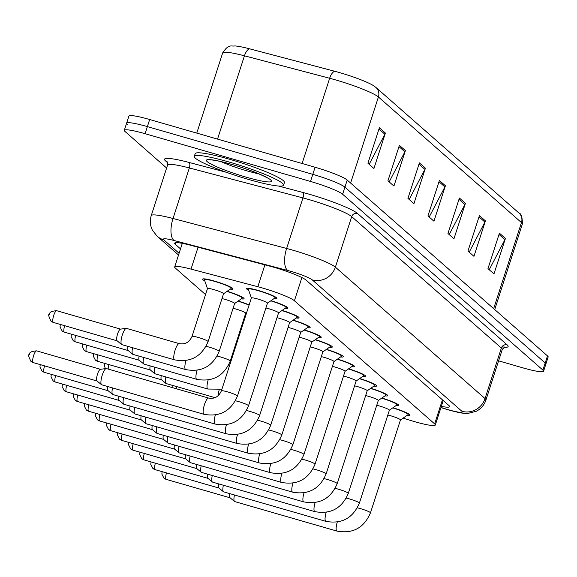 <?xml version="1.0" encoding="UTF-8"?>
<svg xmlns="http://www.w3.org/2000/svg" width="577" height="577" viewBox="0 0 577 577"><rect width="100%" height="100%" fill="white"/><g stroke="black" fill="none" stroke-linecap="round" stroke-linejoin="round"><path stroke-width="0.87" d="M204.785 280.92A15.947 1.861 17.9 0 1 202.628 279.153A15.947 1.861 17.9 0 1 214.406 281.071A15.947 1.861 17.9 0 1 232.978 288.962A15.947 1.861 17.9 0 1 230.201 289.127M248.694 290.325A15.947 1.861 17.9 0 1 246.538 288.558A15.947 1.861 17.9 0 1 258.316 290.476A15.947 1.861 17.9 0 1 276.895 298.367A15.947 1.861 17.9 0 1 274.111 298.533M403.107 418.13L409.908 420.244A28.143 3.282 -162.1 0 0 414.531 421.636A28.143 3.282 -162.1 0 0 435.31 425.018A28.143 3.282 -162.1 0 0 434.654 423.9L294.407 300.761A28.143 3.282 -162.1 0 0 257.84 286.726L191.009 269.106A28.143 3.282 -162.1 0 0 174.672 266.956A28.143 3.282 -162.1 0 0 175.336 268.067L205.535 294.58M238.2 301.021A15.947 1.861 17.9 0 1 249.156 304.887M227.114 291.284A15.947 1.861 17.9 0 1 244.064 298.691A15.947 1.861 17.9 0 1 241.287 298.864M381.873 398.015A15.947 1.861 17.9 0 1 398.815 405.415A15.947 1.861 17.9 0 1 396.038 405.588M370.787 388.278A15.947 1.861 17.9 0 1 387.737 395.685A15.947 1.861 17.9 0 1 384.953 395.858M359.702 378.548A15.947 1.861 17.9 0 1 376.651 385.955A15.947 1.861 17.9 0 1 373.867 386.121M348.616 368.818A15.947 1.861 17.9 0 1 365.566 376.218A15.947 1.861 17.9 0 1 362.789 376.392M337.531 359.082A15.947 1.861 17.9 0 1 354.48 366.489A15.947 1.861 17.9 0 1 351.703 366.662M326.445 349.352A15.947 1.861 17.9 0 1 343.394 356.759A15.947 1.861 17.9 0 1 340.618 356.925M315.367 339.622A15.947 1.861 17.9 0 1 332.316 347.022A15.947 1.861 17.9 0 1 329.532 347.195M304.281 329.885A15.947 1.861 17.9 0 1 321.23 337.293A15.947 1.861 17.9 0 1 318.446 337.466M293.195 320.156A15.947 1.861 17.9 0 1 310.145 327.563A15.947 1.861 17.9 0 1 307.368 327.729M282.11 310.419A15.947 1.861 17.9 0 1 299.059 317.826A15.947 1.861 17.9 0 1 296.282 317.999M271.024 300.689A15.947 1.861 17.9 0 1 287.973 308.096A15.947 1.861 17.9 0 1 285.197 308.269M392.951 407.744A15.947 1.861 17.9 0 1 409.901 415.151A15.947 1.861 17.9 0 1 407.124 415.325M166.616 168.008L124.964 131.433A28.143 3.282 17.9 0 1 124.307 130.323A28.143 3.282 17.9 0 1 145.087 133.705L310.505 181.438L312.799 174.348A28.143 3.282 17.9 0 1 344.923 187.157L545.2 362.998A28.143 3.282 17.9 0 1 545.856 364.116A28.143 3.282 17.9 0 0 545.2 362.998L344.923 187.157A28.143 3.282 17.9 0 0 312.799 174.348L147.373 126.608L312.799 174.348L315.092 167.251A28.143 3.282 17.9 0 1 347.21 180.06L547.486 355.908A28.143 3.282 17.9 0 1 548.15 357.019L543.57 371.206A28.143 3.282 17.9 0 1 522.791 367.823L498.586 360.841M127.257 124.343A28.143 3.282 17.9 0 1 126.594 123.226A28.143 3.282 17.9 0 1 147.373 126.608A28.143 3.282 17.9 0 0 126.594 123.226L128.887 116.136A28.143 3.282 17.9 0 1 149.667 119.518L315.092 167.251M379.377 127.769L367.924 163.233L373.925 168.506L385.386 133.042L379.377 127.769M369.165 164.322L384.881 134.239A7.508 7.198 -48.7 0 0 385.386 133.042M399.385 145.339L387.932 180.803L393.932 186.068L405.393 150.604L399.385 145.339M389.172 181.892L404.888 151.809A7.508 7.198 -48.7 0 0 405.393 150.604M419.392 162.902L407.939 198.365L413.94 203.638L425.4 168.174L419.392 162.902M409.18 199.462L424.896 169.371A7.508 7.198 -48.7 0 0 425.4 168.174M499.422 233.173L487.969 268.637L493.97 273.909L505.43 238.438L499.422 233.173M489.217 269.726L504.925 239.643A7.508 7.198 -48.7 0 0 505.43 238.438M479.415 215.603L467.961 251.067L473.962 256.339L485.423 220.876L479.415 215.603M469.202 252.156L484.918 222.073A7.508 7.198 -48.7 0 0 485.423 220.876M459.407 198.034L447.954 233.505L453.955 238.77L465.415 203.306L459.407 198.034M449.194 234.594L464.911 204.51A7.508 7.198 -48.7 0 0 465.415 203.306M439.4 180.471L427.946 215.935L433.947 221.207L445.408 185.744L439.4 180.471M429.187 217.024L444.903 186.941A7.508 7.198 -48.7 0 0 445.408 185.744M222.664 52.933C228.831 43.405 231.391 46.672 234.767 45.922A30.769 3.592 17.9 0 1 249.704 48.85L334.912 71.317A30.769 3.592 17.9 0 1 373.579 85.706L375.894 87.423A9.383 8.994 131.3 0 1 378.411 96.986A37.527 4.378 -162.1 0 0 329.655 78.27L244.446 55.803A37.527 4.378 -162.1 0 0 222.664 52.933L196.771 133.107M441.333 406.374A28.143 3.282 -162.1 0 0 449.584 406.641A28.143 3.282 -162.1 0 0 448.92 405.523L306.07 280.097A28.143 3.282 -162.1 0 0 269.502 266.062L190.98 245.355A28.143 3.282 -162.1 0 0 174.643 243.205A28.143 3.282 -162.1 0 0 175.307 244.316L180.507 248.889M310.505 181.438A28.143 3.282 17.9 0 1 342.63 194.247L542.907 370.095A28.143 3.282 17.9 0 1 543.57 371.206M387.831 415.029A8.446 0.988 17.9 0 1 390.636 415.757A8.446 0.988 17.9 0 1 400.467 419.933A8.446 0.988 17.9 0 1 400.409 420.006M392.721 407.903A14.072 1.644 17.9 0 1 408.119 414.574A14.072 1.644 17.9 0 1 408.018 414.697L400.46 419.977M337.271 522.055A8.446 2.185 -73.9 0 0 336.6 530.833A8.446 2.185 -73.9 0 0 336.708 530.948A8.446 2.185 -73.9 0 0 336.939 531.078L234.731 501.579A8.446 2.185 -73.9 0 1 234.507 501.463A8.446 2.185 -73.9 0 1 234.493 501.449A8.446 2.185 -73.9 0 1 234.442 494.965M230.151 497.821A6.095 1.58 -73.9 0 1 229.992 497.735A6.095 1.58 -73.9 0 1 229.985 497.727A6.095 1.58 -73.9 0 1 229.826 493.631M376.745 405.292A8.446 0.988 17.9 0 1 379.551 406.028A8.446 0.988 17.9 0 1 389.388 410.204A8.446 0.988 17.9 0 1 389.331 410.276M381.635 398.173A14.072 1.644 17.9 0 1 397.034 404.845A14.072 1.644 17.9 0 1 396.933 404.96L389.374 410.247M326.193 512.326A8.446 2.185 -73.9 0 0 325.515 521.096A8.446 2.185 -73.9 0 0 325.623 521.211A8.446 2.185 -73.9 0 0 325.861 521.348L223.645 491.849A8.446 2.185 -73.9 0 1 223.422 491.734A8.446 2.185 -73.9 0 1 223.407 491.719A8.446 2.185 -73.9 0 1 223.357 485.235M219.072 488.092A6.095 1.58 -73.9 0 1 218.914 488.005A6.095 1.58 -73.9 0 1 218.741 483.901M218.914 488.005A6.095 1.58 -73.9 0 1 218.899 487.991L223.422 491.734M365.659 395.562A8.446 0.988 17.9 0 1 368.465 396.298A8.446 0.988 17.9 0 1 378.303 400.474A8.446 0.988 17.9 0 1 378.245 400.546M370.557 388.444A14.072 1.644 17.9 0 1 385.948 395.108A14.072 1.644 17.9 0 1 385.854 395.231L378.288 400.51M315.107 502.596A8.446 2.185 -73.9 0 0 314.429 511.366A8.446 2.185 -73.9 0 0 314.537 511.482A8.446 2.185 -73.9 0 0 314.775 511.611L212.56 482.12A8.446 2.185 -73.9 0 1 212.343 481.997A8.446 2.185 -73.9 0 1 212.322 481.983A8.446 2.185 -73.9 0 1 212.271 475.498M207.987 478.355A6.095 1.58 -73.9 0 1 207.828 478.268A6.095 1.58 -73.9 0 1 207.662 474.171M207.828 478.268A6.095 1.58 -73.9 0 1 207.814 478.261L212.343 481.997M354.574 385.833A8.446 0.988 17.9 0 1 357.379 386.561A8.446 0.988 17.9 0 1 367.217 390.737A8.446 0.988 17.9 0 1 367.16 390.809M359.471 378.707A14.072 1.644 17.9 0 1 374.862 385.378A14.072 1.644 17.9 0 1 374.769 385.501L367.203 390.78M304.021 492.859A8.446 2.185 -73.9 0 0 303.343 501.637A8.446 2.185 -73.9 0 0 303.452 501.752A8.446 2.185 -73.9 0 0 303.69 501.882L201.474 472.383A8.446 2.185 -73.9 0 1 201.258 472.267A8.446 2.185 -73.9 0 1 201.236 472.253A8.446 2.185 -73.9 0 1 201.185 465.769M196.901 468.625A6.095 1.58 -73.9 0 1 196.743 468.538A6.095 1.58 -73.9 0 1 196.728 468.531A6.095 1.58 -73.9 0 1 196.577 464.435M343.488 376.096A8.446 0.988 17.9 0 1 346.301 376.831A8.446 0.988 17.9 0 1 356.132 381.008A8.446 0.988 17.9 0 1 356.074 381.08M348.385 368.977A14.072 1.644 17.9 0 1 363.777 375.641A14.072 1.644 17.9 0 1 363.683 375.764L356.117 381.051M292.936 483.129A8.446 2.185 -73.9 0 0 292.258 491.9A8.446 2.185 -73.9 0 0 292.366 492.015A8.446 2.185 -73.9 0 0 292.604 492.152L190.388 462.653A8.446 2.185 -73.9 0 1 190.172 462.538A8.446 2.185 -73.9 0 1 190.1 456.039M185.816 458.895A6.095 1.58 -73.9 0 1 185.657 458.809A6.095 1.58 -73.9 0 1 185.65 458.794A6.095 1.58 -73.9 0 1 185.491 454.705M190.172 462.538A8.446 2.185 -73.9 0 1 190.158 462.523L185.657 458.809M228.939 161.986A46.903 5.474 17.9 0 1 283.574 185.188A46.903 5.474 17.9 0 1 248.947 179.555A46.903 5.474 17.9 0 1 194.305 156.353A46.903 5.474 17.9 0 1 228.939 161.986M194.305 156.353L195.163 153.691A46.903 5.474 17.9 0 1 229.797 159.324A46.903 5.474 17.9 0 1 284.439 182.527L283.574 185.188M332.41 366.366A8.446 0.988 17.9 0 1 335.215 367.102A8.446 0.988 17.9 0 1 345.046 371.278A8.446 0.988 17.9 0 1 344.988 371.35M337.3 359.247A14.072 1.644 17.9 0 1 352.698 365.912A14.072 1.644 17.9 0 1 352.597 366.034L345.039 371.314M281.85 473.4A8.446 2.185 -73.9 0 0 281.179 482.17A8.446 2.185 -73.9 0 0 281.287 482.285A8.446 2.185 -73.9 0 0 281.518 482.415L179.31 452.923A8.446 2.185 -73.9 0 1 179.086 452.801A8.446 2.185 -73.9 0 1 179.021 446.302M174.73 449.158A6.095 1.58 -73.9 0 1 174.571 449.072A6.095 1.58 -73.9 0 1 174.564 449.065A6.095 1.58 -73.9 0 1 174.405 444.975M179.086 452.801A8.446 2.185 -73.9 0 1 179.072 452.786L174.571 449.072M321.324 356.636A8.446 0.988 17.9 0 1 324.13 357.365A8.446 0.988 17.9 0 1 333.968 361.541A8.446 0.988 17.9 0 1 333.91 361.613M326.214 349.511A14.072 1.644 17.9 0 1 341.613 356.182A14.072 1.644 17.9 0 1 341.512 356.305L333.953 361.584M270.772 463.663A8.446 2.185 -73.9 0 0 270.094 472.44A8.446 2.185 -73.9 0 0 270.202 472.556A8.446 2.185 -73.9 0 0 270.44 472.686L168.224 443.186A8.446 2.185 -73.9 0 1 168.001 443.071A8.446 2.185 -73.9 0 1 167.986 443.057A8.446 2.185 -73.9 0 1 167.936 436.573M163.652 439.429A6.095 1.58 -73.9 0 1 163.493 439.342A6.095 1.58 -73.9 0 1 163.479 439.335A6.095 1.58 -73.9 0 1 163.32 435.238M310.238 346.9A8.446 0.988 17.9 0 1 313.044 347.635A8.446 0.988 17.9 0 1 322.882 351.811A8.446 0.988 17.9 0 1 322.824 351.883M315.129 339.781A14.072 1.644 17.9 0 1 330.527 346.445A14.072 1.644 17.9 0 1 330.433 346.568L322.868 351.855M259.686 453.933A8.446 2.185 -73.9 0 0 259.008 462.704A8.446 2.185 -73.9 0 0 259.116 462.819A8.446 2.185 -73.9 0 0 259.354 462.956L157.139 433.457A8.446 2.185 -73.9 0 1 156.915 433.341A8.446 2.185 -73.9 0 1 156.85 426.843M152.566 429.692A6.095 1.58 -73.9 0 1 152.407 429.613A6.095 1.58 -73.9 0 1 152.234 425.509M156.915 433.341A8.446 2.185 -73.9 0 1 156.901 433.327L152.407 429.613A6.095 1.58 -73.9 0 1 152.393 429.598M172.076 387.528A6.095 1.58 -73.9 0 1 172.328 385.335M176.562 388.819A8.446 2.185 -73.9 0 1 176.937 386.662M299.153 337.17A8.446 0.988 17.9 0 1 301.959 337.906A8.446 0.988 17.9 0 1 311.796 342.082A8.446 0.988 17.9 0 1 311.739 342.154M304.05 330.051A14.072 1.644 17.9 0 1 319.442 336.716A14.072 1.644 17.9 0 1 319.348 336.838L311.782 342.118M248.6 444.203A8.446 2.185 -73.9 0 0 247.922 452.974A8.446 2.185 -73.9 0 0 248.031 453.089A8.446 2.185 -73.9 0 0 248.269 453.219L146.053 423.727A8.446 2.185 -73.9 0 1 145.837 423.605A8.446 2.185 -73.9 0 1 145.815 423.59A8.446 2.185 -73.9 0 1 145.765 417.106M141.48 419.962A6.095 1.58 -73.9 0 1 141.322 419.876A6.095 1.58 -73.9 0 1 141.307 419.868A6.095 1.58 -73.9 0 1 141.156 415.779M288.067 327.44A8.446 0.988 17.9 0 1 290.88 328.169A8.446 0.988 17.9 0 1 300.711 332.345A8.446 0.988 17.9 0 1 300.653 332.417M292.965 320.314A14.072 1.644 17.9 0 1 308.356 326.986A14.072 1.644 17.9 0 1 308.262 327.101L300.696 332.388M237.515 434.467A8.446 2.185 -73.9 0 0 236.837 443.244A8.446 2.185 -73.9 0 0 236.945 443.36A8.446 2.185 -73.9 0 0 237.183 443.489L134.968 413.99A8.446 2.185 -73.9 0 1 134.751 413.875A8.446 2.185 -73.9 0 1 134.737 413.86A8.446 2.185 -73.9 0 1 134.679 407.376M130.395 410.233A6.095 1.58 -73.9 0 1 130.236 410.146A6.095 1.58 -73.9 0 1 130.07 406.042M130.236 410.146A6.095 1.58 -73.9 0 1 130.229 410.139L134.751 413.875M276.982 317.703A8.446 0.988 17.9 0 1 279.795 318.439A8.446 0.988 17.9 0 1 289.625 322.615A8.446 0.988 17.9 0 1 289.567 322.687M281.879 310.585A14.072 1.644 17.9 0 1 297.278 317.249A14.072 1.644 17.9 0 1 297.177 317.372L289.611 322.658M226.429 424.737A8.446 2.185 -73.9 0 0 225.758 433.507A8.446 2.185 -73.9 0 0 225.867 433.623A8.446 2.185 -73.9 0 0 226.097 433.76L123.889 404.261A8.446 2.185 -73.9 0 1 123.666 404.138A8.446 2.185 -73.9 0 1 123.651 404.124A8.446 2.185 -73.9 0 1 123.601 397.64M119.309 400.496A6.095 1.58 -73.9 0 1 119.15 400.416A6.095 1.58 -73.9 0 1 118.985 396.312M119.15 400.416A6.095 1.58 -73.9 0 1 119.143 400.402L123.666 404.138M265.903 307.974A8.446 0.988 17.9 0 1 268.709 308.709A8.446 0.988 17.9 0 1 278.547 312.885A8.446 0.988 17.9 0 1 278.482 312.958M270.793 300.855A14.072 1.644 17.9 0 1 286.192 307.519A14.072 1.644 17.9 0 1 286.091 307.642L278.532 312.922M215.344 415.007A8.446 2.185 -73.9 0 0 214.673 423.778A8.446 2.185 -73.9 0 0 214.781 423.893A8.446 2.185 -73.9 0 0 215.019 424.023L112.803 394.531A8.446 2.185 -73.9 0 1 112.58 394.408A8.446 2.185 -73.9 0 1 112.565 394.394A8.446 2.185 -73.9 0 1 112.515 387.91M108.231 390.766A6.095 1.58 -73.9 0 1 108.072 390.679A6.095 1.58 -73.9 0 1 108.058 390.672A6.095 1.58 -73.9 0 1 107.899 386.583M251.392 298.057A8.446 0.988 17.9 0 1 251.392 297.963A8.446 0.988 17.9 0 1 257.623 298.973A8.446 0.988 17.9 0 1 267.461 303.149A8.446 0.988 17.9 0 1 267.403 303.221M251.377 297.999L248.334 289.293A14.072 1.644 17.9 0 1 248.326 289.135A14.072 1.644 17.9 0 1 258.712 290.83A14.072 1.644 17.9 0 1 275.106 297.79A14.072 1.644 17.9 0 1 275.013 297.905L267.447 303.192M203.933 414.293L101.718 384.794A8.446 2.185 -73.9 0 1 101.494 384.679A8.446 2.185 -73.9 0 1 102.259 375.1A8.446 2.185 -73.9 0 1 106.154 368.552A8.446 2.185 -73.9 0 1 106.399 368.573L208.614 398.065C214.435 399.161 218.69 396.767 221.38 390.874A8.446 0.988 17.9 0 1 227.612 391.891A8.446 0.988 17.9 0 1 237.118 395.627A8.446 0.988 17.9 0 1 237.45 396.067C230.988 411.12 219.815 417.193 203.933 414.293A8.446 2.185 -73.9 0 1 203.695 414.156A8.446 2.185 -73.9 0 1 203.587 414.048A8.446 2.185 -73.9 0 1 204.395 404.83A8.446 2.185 -73.9 0 1 208.614 398.065M97.145 381.036A6.095 1.58 -73.9 0 1 96.986 380.95A6.095 1.58 -73.9 0 1 96.972 380.935A6.095 1.58 -73.9 0 1 97.535 374.033A6.095 1.58 -73.9 0 1 100.348 369.302A6.095 1.58 -73.9 0 1 100.528 369.316M101.494 384.679A8.446 2.185 -73.9 0 1 101.48 384.664L96.986 380.95M161.567 379.789A6.095 1.58 -73.9 0 1 161.409 379.702A6.095 1.58 -73.9 0 1 161.243 375.605M215.077 397.668L166.147 383.554A8.446 2.185 -73.9 0 1 165.924 383.431A8.446 2.185 -73.9 0 1 165.859 376.932M161.409 379.702A6.095 1.58 -73.9 0 1 161.401 379.695L165.924 383.431M150.489 370.059A6.095 1.58 -73.9 0 1 150.33 369.972A6.095 1.58 -73.9 0 1 150.316 369.958A6.095 1.58 -73.9 0 1 150.157 365.868M244.158 318.035A8.446 0.988 17.9 0 1 244.85 318.201M208.153 380.027A8.446 2.185 -73.9 0 0 207.475 388.797A8.446 2.185 -73.9 0 0 207.821 389.042L155.062 373.817A8.446 2.185 -73.9 0 1 154.838 373.701A8.446 2.185 -73.9 0 1 154.773 367.203M233.072 308.298A8.446 0.988 17.9 0 1 235.885 309.034A8.446 0.988 17.9 0 1 245.715 313.21A8.446 0.988 17.9 0 1 245.658 313.282M237.969 301.18A14.072 1.644 17.9 0 1 249.069 305.146M139.403 360.322A6.095 1.58 -73.9 0 1 139.245 360.243A6.095 1.58 -73.9 0 1 139.071 356.139M197.067 370.29A8.446 2.185 -73.9 0 0 196.389 379.067A8.446 2.185 -73.9 0 0 196.735 379.313L143.976 364.087A8.446 2.185 -73.9 0 1 143.752 363.964A8.446 2.185 -73.9 0 1 143.687 357.466M139.245 360.243A6.095 1.58 -73.9 0 1 139.23 360.228L143.752 363.964M221.994 298.569A8.446 0.988 17.9 0 1 224.799 299.304A8.446 0.988 17.9 0 1 234.63 303.48A8.446 0.988 17.9 0 1 234.572 303.552M226.884 291.45A14.072 1.644 17.9 0 1 242.282 298.114A14.072 1.644 17.9 0 1 242.181 298.237L234.615 303.516M128.318 350.592A6.095 1.58 -73.9 0 1 128.159 350.506A6.095 1.58 -73.9 0 1 128.144 350.499A6.095 1.58 -73.9 0 1 127.993 346.409M185.982 360.56A8.446 2.185 -73.9 0 0 185.311 369.33A8.446 2.185 -73.9 0 0 185.65 369.576L132.89 354.35A8.446 2.185 -73.9 0 1 132.674 354.235A8.446 2.185 -73.9 0 1 132.602 347.736M207.482 288.651A8.446 0.988 17.9 0 1 207.482 288.558A8.446 0.988 17.9 0 1 213.714 289.567A8.446 0.988 17.9 0 1 223.551 293.743A8.446 0.988 17.9 0 1 223.487 293.816M174.571 359.846L121.805 344.62A8.446 2.185 -73.9 0 1 121.588 344.505A8.446 2.185 -73.9 0 1 122.346 334.927A8.446 2.185 -73.9 0 1 126.24 328.378A8.446 2.185 -73.9 0 1 126.486 328.4L179.252 343.625C185.073 344.714 189.328 342.32 192.018 336.434A8.446 0.988 17.9 0 1 198.25 337.444A8.446 0.988 17.9 0 1 207.756 341.187A8.446 0.988 17.9 0 1 208.081 341.62C201.625 356.673 190.453 362.745 174.571 359.846A8.446 2.185 -73.9 0 1 174.225 359.601A8.446 2.185 -73.9 0 1 175.105 350.152A8.446 2.185 -73.9 0 1 179.252 343.625M207.468 288.594L204.424 279.888A14.072 1.644 17.9 0 1 204.417 279.73A14.072 1.644 17.9 0 1 214.803 281.425A14.072 1.644 17.9 0 1 231.197 288.385A14.072 1.644 17.9 0 1 231.096 288.5L223.537 293.787M117.232 340.863A6.095 1.58 -73.9 0 1 117.073 340.776A6.095 1.58 -73.9 0 1 117.059 340.762A6.095 1.58 -73.9 0 1 117.621 333.859A6.095 1.58 -73.9 0 1 120.434 329.128A6.095 1.58 -73.9 0 1 120.615 329.142M442.429 399.825L434.654 423.9M198.077 247.23L191.009 269.106M264.901 264.85L257.84 286.726M301.894 277.566L294.407 300.761M249.704 48.85A9.383 3.952 104.8 0 0 244.446 55.803L217.536 139.1M334.912 71.317A9.383 3.952 104.8 0 0 329.655 78.27L302.124 163.507M493.667 308.652L521.464 222.585A9.383 8.994 -48.7 0 0 518.947 213.028C521.276 213.555 522.416 217.24 522.344 224.071A37.527 4.378 -162.1 0 0 521.464 222.585L378.411 96.986L350.614 183.046M347.21 180.06L342.63 194.247M547.486 355.908L542.907 370.095M149.667 119.518L145.087 133.705M438.989 181.748L444.903 186.941M458.996 199.317L464.911 204.51M479.004 216.887L484.918 222.073M499.011 234.45L504.925 239.643M418.981 164.185L424.896 169.371M398.974 146.616L404.888 151.809M378.966 129.046L384.881 134.239M440.979 407.463L445.401 408.841A18.76 2.193 -162.1 0 0 448.488 409.764A18.76 2.193 -162.1 0 0 461.903 411.278L312.244 279.874A18.76 2.193 -162.1 0 0 290.83 271.334A18.76 2.193 -162.1 0 0 287.865 270.519L174.254 240.559A18.76 2.193 -162.1 0 0 163.803 239.866L179.086 253.289M167.561 165.087L151.239 215.625A37.527 4.378 17.9 0 1 173.021 218.495L286.632 248.456A37.527 4.378 17.9 0 1 292.553 250.093A37.527 4.378 17.9 0 1 335.381 267.165L485.041 398.57A37.527 4.378 17.9 0 1 485.921 400.056L502.25 349.518A37.527 4.378 -162.1 0 0 501.363 348.032L351.703 216.635A37.527 4.378 -162.1 0 0 308.875 199.555A37.527 4.378 -162.1 0 0 302.954 197.918L189.343 167.957A37.527 4.378 -162.1 0 0 167.561 165.087L167.186 161.791M278.453 186.025L302.644 192.401A42.215 4.926 17.9 0 1 357.495 213.454L507.147 344.858A4.688 4.501 -48.7 0 0 501.363 348.032L485.041 398.57A18.76 17.988 131.3 0 1 461.903 411.278M302.644 192.401A4.688 1.976 -75.2 0 1 302.954 197.918L286.632 248.456A18.76 7.905 104.8 0 0 287.865 270.519M507.147 344.858A42.215 4.926 17.9 0 1 504.002 347.304M167.597 162.707L165.52 160.882A42.215 4.926 17.9 0 1 189.032 162.44L226.393 172.292M312.244 279.874A18.76 17.988 131.3 0 0 335.381 267.165L351.703 216.635A4.688 4.501 -48.7 0 1 357.495 213.454M174.254 240.559A18.76 7.905 104.8 0 1 173.021 218.495L189.343 167.957A4.688 1.976 -75.2 0 0 189.032 162.44M167.099 161.719A4.688 4.501 -48.7 0 0 165.52 160.882M163.803 239.866A18.76 17.988 131.3 0 1 157.153 236.238L178.531 255.005M445.401 408.841A18.76 1.659 107.3 0 0 445.552 409.021L440.943 407.586M175.826 242.693L175.307 244.316M166.443 479.386A6.095 1.58 -73.9 0 1 166.248 479.379A6.095 1.58 -73.9 0 1 166.075 479.285A6.095 1.58 -73.9 0 1 166.472 472.909M230.072 497.792L166.248 479.379L163.918 478.102A6.095 5.849 -48.7 0 0 166.075 479.285M357.351 507.839A8.446 0.988 17.9 0 1 360.625 508.676A8.446 0.988 17.9 0 1 370.131 512.419A8.446 0.988 17.9 0 1 370.456 512.852C364 527.905 352.828 533.977 336.939 531.078M155.357 469.656A6.095 1.58 -73.9 0 1 155.163 469.649A6.095 1.58 -73.9 0 1 154.997 469.548A6.095 1.58 -73.9 0 1 155.386 463.18M218.986 488.063L155.163 469.649L152.833 468.373A6.095 5.849 -48.7 0 0 154.997 469.548M346.265 498.11A8.446 0.988 17.9 0 1 349.539 498.946A8.446 0.988 17.9 0 1 359.045 502.682A8.446 0.988 17.9 0 1 359.377 503.122C352.915 518.175 341.743 524.248 325.861 521.348M144.279 459.927A6.095 1.58 -73.9 0 1 144.077 459.912A6.095 1.58 -73.9 0 1 143.911 459.819A6.095 1.58 -73.9 0 1 144.308 453.443M207.9 478.333L144.077 459.912L141.747 458.636A6.095 5.849 -48.7 0 0 143.911 459.819M335.179 488.38A8.446 0.988 17.9 0 1 338.454 489.217A8.446 0.988 17.9 0 1 347.96 492.953A8.446 0.988 17.9 0 1 348.292 493.393C341.836 508.438 330.664 514.511 314.775 511.611M133.193 450.19A6.095 1.58 -73.9 0 1 132.999 450.183A6.095 1.58 -73.9 0 1 132.825 450.089A6.095 1.58 -73.9 0 1 133.222 443.713M196.815 468.596L132.999 450.183L130.662 448.906A6.095 5.849 -48.7 0 0 132.825 450.089M324.094 478.643A8.446 0.988 17.9 0 1 327.368 479.48A8.446 0.988 17.9 0 1 336.881 483.223A8.446 0.988 17.9 0 1 337.206 483.656C330.751 498.708 319.579 504.781 303.69 501.882M122.108 440.46A6.095 1.58 -73.9 0 1 121.913 440.453A6.095 1.58 -73.9 0 1 121.74 440.352A6.095 1.58 -73.9 0 1 122.136 433.983M185.729 458.866L121.913 440.453L119.576 439.176A6.095 5.849 -48.7 0 0 121.74 440.352M313.015 468.913A8.446 0.988 17.9 0 1 316.29 469.75A8.446 0.988 17.9 0 1 325.796 473.486A8.446 0.988 17.9 0 1 326.12 473.926C319.665 488.971 308.493 495.052 292.604 492.152M258.835 173.843A28.598 3.339 17.9 0 1 246.761 170.806A28.598 3.339 17.9 0 1 221.013 161.625M231.644 164.366A34.223 3.996 17.9 0 1 270.7 179.937A34.223 3.996 17.9 0 1 246.242 177.182A34.223 3.996 17.9 0 1 207.179 161.603A34.223 3.996 17.9 0 1 231.644 164.366M111.022 430.731A6.095 1.58 -73.9 0 1 110.827 430.716A6.095 1.58 -73.9 0 1 110.654 430.622A6.095 1.58 -73.9 0 1 111.051 424.246M174.651 449.137L110.827 430.716L108.498 429.439A6.095 5.849 -48.7 0 0 110.654 430.622M301.93 459.184A8.446 0.988 17.9 0 1 305.204 460.013A8.446 0.988 17.9 0 1 314.71 463.757A8.446 0.988 17.9 0 1 315.035 464.189C308.58 479.242 297.407 485.315 281.518 482.415M99.936 420.994A6.095 1.58 -73.9 0 1 99.742 420.986A6.095 1.58 -73.9 0 1 99.576 420.893A6.095 1.58 -73.9 0 1 99.965 414.517M163.565 439.4L99.742 420.986L97.412 419.71A6.095 5.849 -48.7 0 0 99.576 420.893M290.844 449.447A8.446 0.988 17.9 0 1 294.119 450.284A8.446 0.988 17.9 0 1 303.625 454.02A8.446 0.988 17.9 0 1 303.956 454.46C297.494 469.512 286.322 475.585 270.44 472.686M88.851 411.264A6.095 1.58 -73.9 0 1 88.656 411.257A6.095 1.58 -73.9 0 1 88.49 411.156A6.095 1.58 -73.9 0 1 88.887 404.787M152.479 429.67L88.656 411.257L86.326 409.98A6.095 5.849 -48.7 0 0 88.49 411.156M279.758 439.717A8.446 0.988 17.9 0 1 283.033 440.554A8.446 0.988 17.9 0 1 292.539 444.29A8.446 0.988 17.9 0 1 292.871 444.73C286.408 459.775 275.236 465.855 259.354 462.956M108.173 369.085A6.095 1.58 -73.9 0 1 108.974 364.614M77.772 401.534A6.095 1.58 -73.9 0 1 77.578 401.52A6.095 1.58 -73.9 0 1 77.405 401.426A6.095 1.58 -73.9 0 1 77.801 395.05M141.394 419.941L77.578 401.52L75.241 400.243A6.095 5.849 -48.7 0 0 77.405 401.426M268.673 429.988A8.446 0.988 17.9 0 1 271.947 430.817A8.446 0.988 17.9 0 1 281.461 434.56A8.446 0.988 17.9 0 1 281.785 434.993C275.33 450.046 264.158 456.118 248.269 453.219M66.687 391.797A6.095 1.58 -73.9 0 1 66.492 391.79A6.095 1.58 -73.9 0 1 66.319 391.696A6.095 1.58 -73.9 0 1 66.716 385.321M130.308 410.204L66.492 391.79L64.155 390.514A6.095 5.849 -48.7 0 0 66.319 391.696M257.594 420.251A8.446 0.988 17.9 0 1 260.862 421.087A8.446 0.988 17.9 0 1 270.375 424.823A8.446 0.988 17.9 0 1 270.7 425.263C264.244 440.316 253.072 446.389 237.183 443.489M55.601 382.068A6.095 1.58 -73.9 0 1 55.406 382.061A6.095 1.58 -73.9 0 1 55.233 381.96A6.095 1.58 -73.9 0 1 55.63 375.591M119.23 400.474L55.406 382.061L53.077 380.784A6.095 5.849 -48.7 0 0 55.233 381.96M246.509 410.521A8.446 0.988 17.9 0 1 249.783 411.358A8.446 0.988 17.9 0 1 259.289 415.094A8.446 0.988 17.9 0 1 259.614 415.534C253.159 430.579 241.987 436.659 226.097 433.76M44.516 372.338A6.095 1.58 -73.9 0 1 44.321 372.324A6.095 1.58 -73.9 0 1 44.148 372.23A6.095 1.58 -73.9 0 1 44.544 365.854M108.144 390.744L44.321 372.324L41.991 371.047A6.095 5.849 -48.7 0 0 44.148 372.23M235.423 400.791A8.446 0.988 17.9 0 1 238.698 401.621A8.446 0.988 17.9 0 1 248.204 405.364A8.446 0.988 17.9 0 1 248.528 405.797C242.073 420.849 230.901 426.922 215.019 424.023M33.43 362.601A6.095 1.58 -73.9 0 1 33.235 362.594A6.095 1.58 -73.9 0 1 33.069 362.5A6.095 1.58 -73.9 0 1 33.516 355.944A6.095 1.58 -73.9 0 1 36.618 350.874A6.095 1.58 -73.9 0 1 36.791 350.967M97.059 381.008L33.235 362.594L30.906 361.317A6.095 5.849 -48.7 0 0 33.069 362.5M97.859 361.361A6.095 1.58 -73.9 0 1 97.664 361.346A6.095 1.58 -73.9 0 1 97.491 361.252A6.095 1.58 -73.9 0 1 97.888 354.877M161.488 379.767L97.664 361.346L95.335 360.07A6.095 5.849 -48.7 0 0 97.491 361.252M218.113 395.808A8.446 2.185 -73.9 0 1 219.238 389.756M86.774 351.624A6.095 1.58 -73.9 0 1 86.579 351.617A6.095 1.58 -73.9 0 1 86.406 351.523A6.095 1.58 -73.9 0 1 86.802 345.147M150.402 370.03L86.579 351.617L84.249 350.34A6.095 5.849 -48.7 0 0 86.406 351.523M228.225 365.811A8.446 0.988 17.9 0 1 229.386 366.078M75.688 341.894A6.095 1.58 -73.9 0 1 75.493 341.88A6.095 1.58 -73.9 0 1 75.327 341.786A6.095 1.58 -73.9 0 1 75.724 335.417M139.317 360.3L75.493 341.88L73.164 340.603A6.095 5.849 -48.7 0 0 75.327 341.786M217.147 356.074A8.446 0.988 17.9 0 1 220.414 356.911A8.446 0.988 17.9 0 1 229.927 360.647A8.446 0.988 17.9 0 1 230.252 361.087C223.797 376.139 212.624 382.212 196.735 379.313M64.61 332.164A6.095 1.58 -73.9 0 1 64.415 332.15A6.095 1.58 -73.9 0 1 64.242 332.056A6.095 1.58 -73.9 0 1 64.638 325.68M128.231 350.571L64.415 332.15L62.078 330.873A6.095 5.849 -48.7 0 0 64.242 332.056M206.061 346.344A8.446 0.988 17.9 0 1 209.336 347.181A8.446 0.988 17.9 0 1 218.842 350.917A8.446 0.988 17.9 0 1 219.166 351.357C212.711 366.402 201.539 372.482 185.65 369.576M53.524 322.428A6.095 1.58 -73.9 0 1 53.329 322.42A6.095 1.58 -73.9 0 1 53.156 322.327A6.095 1.58 -73.9 0 1 53.611 315.77A6.095 1.58 -73.9 0 1 56.712 310.7A6.095 1.58 -73.9 0 1 56.878 310.794M117.145 340.834L53.329 322.42L50.992 321.144A6.095 5.849 -48.7 0 0 53.156 322.327M443.223 400.525L435.31 425.018M182.296 243.357L174.672 266.956M375.894 87.423L518.947 213.028M522.344 224.071L494.727 309.582M445.552 409.021L449.014 410.059C462.675 413.774 464.305 413.356 468.07 413.377L476.27 411.264C480.987 408.826 484.204 405.09 485.921 400.056M501.853 346.979L504.637 347.044L502.25 349.518M124.307 130.323L126.594 123.226M151.239 215.625C149.703 220.645 150.099 225.506 152.422 230.201L157.153 236.238M400.467 419.933L370.456 512.852M408.119 414.574L408.386 413.738M229.992 497.735L234.507 501.463M162.13 471.654L161.87 474.114L163.918 478.102M389.388 410.204L359.377 503.122M397.034 404.845L397.301 404.008M151.051 461.925L150.785 464.384L152.833 468.373M378.303 400.474L348.292 493.393M385.948 395.108L386.215 394.279M139.966 452.195L139.699 454.647L141.747 458.636M367.217 390.737L337.206 483.656M374.862 385.378L375.137 384.542M196.743 468.538L201.258 472.267M128.88 442.458L128.621 444.917L130.662 448.906M356.132 381.008L326.12 473.926M363.777 375.641L364.051 374.812M117.795 432.728L117.535 435.188L119.576 439.176M268.283 178.279L268.716 178.856C271.053 179.202 251.63 169.847 231.803 164.452C222.751 161.885 216.108 160.392 211.882 159.973L210.064 159.908L210.756 159.699M345.046 371.278L315.035 464.189M352.698 365.912L352.965 365.082M106.709 422.999L106.449 425.451L108.498 429.439M333.968 361.541L303.956 454.46M341.613 356.182L341.88 355.345M163.493 439.342L168.001 443.071M95.631 413.262L95.364 415.721L97.412 419.71M322.882 351.811L292.871 444.73M330.527 346.445L330.794 345.616M84.545 403.532L84.278 405.992L86.326 409.98M104.632 363.359L104.372 365.818L105.396 368.653M311.796 342.082L281.785 434.993M319.442 336.716L319.716 335.886M141.322 419.876L145.837 423.605M73.459 393.802L73.2 396.255L75.241 400.243M300.711 332.345L270.7 425.263M308.356 326.986L308.63 326.149M62.374 384.066L62.114 386.525L64.155 390.514M289.625 322.615L259.614 415.534M297.278 317.249L297.544 316.42M51.288 374.336L51.028 376.795L53.077 380.784M278.547 312.885L248.528 405.797M286.192 307.519L286.459 306.69M108.072 390.679L112.58 394.408M40.202 364.606L39.943 367.059L41.991 371.047M267.461 303.149L237.45 396.067M275.106 297.79L275.373 296.953M100.348 369.302L106.154 368.552M30.906 361.317C28.569 356.507 27.984 354.336 29.146 354.79C30.502 354.401 27.148 351.631 36.618 350.874L100.441 369.294M251.392 297.963L221.38 390.874M248.326 289.135L248.593 288.305M93.546 353.629L93.286 356.081L95.335 360.07M207.821 389.042L221.921 389.201M150.33 369.972L154.838 373.701M82.468 343.892L82.201 346.351L84.249 350.34M245.715 313.21L230.252 361.087M245.701 313.253L246.667 312.575M71.382 334.162L71.115 336.622L73.164 340.603M234.63 303.48L219.166 351.357M242.282 298.114L242.549 297.285M128.159 350.506L132.674 354.235M60.296 324.433L60.037 326.885L62.078 330.873M223.551 293.743L208.081 341.62M120.434 329.128L126.24 328.378M231.197 288.385L231.464 287.548M50.992 321.144C48.656 316.333 48.071 314.155 49.24 314.616C50.596 314.227 47.235 311.457 56.712 310.7L120.528 329.121M207.482 288.558L192.018 336.434M117.073 340.776L121.588 344.505M204.417 279.73L204.684 278.9"/></g></svg>
